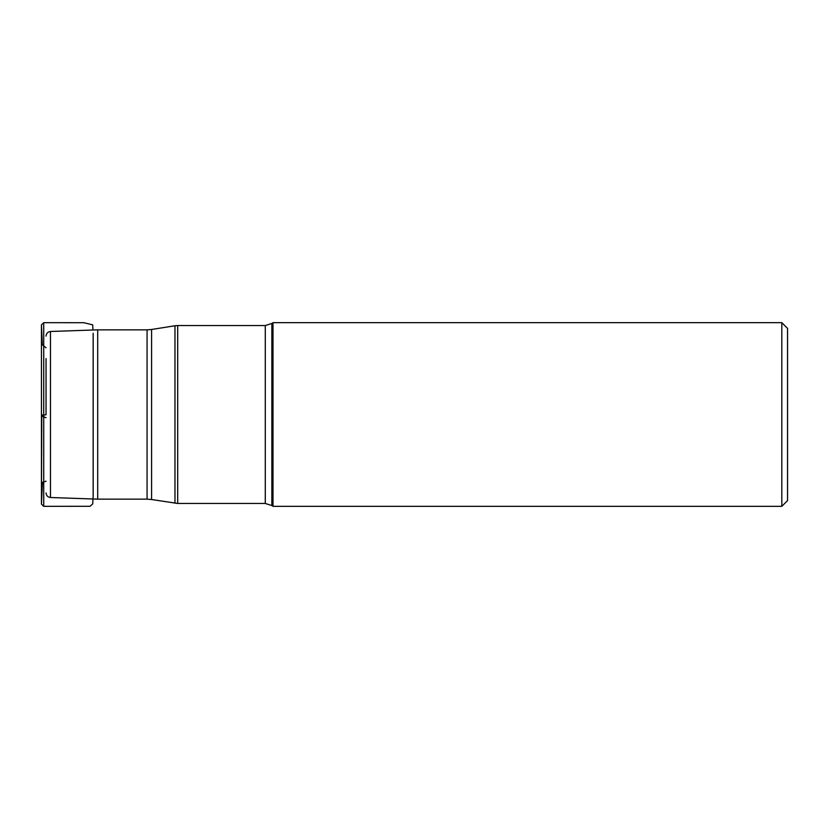 <?xml version="1.0" encoding="UTF-8"?>
<svg xmlns="http://www.w3.org/2000/svg" width="829" height="829" viewBox="0 0 829 829"><rect width="100%" height="100%" fill="white"/><g stroke="black" fill="none" stroke-linecap="round" stroke-linejoin="round"><path stroke-width="1.24" d="M273 414.5L273 506.332L781.809 506.332L781.809 322.668L273 322.668L273 414.5M97.698 414.5L97.698 329.849L147.075 329.849L147.075 499.151L97.698 499.151L97.698 414.5M46.041 414.5L46.041 358.542M781.809 506.332L787.55 500.592L787.55 328.408L781.809 322.668M92.972 330.015L92.693 324.854L83.967 322.719L43.719 322.678L41.45 324.864L41.45 415.277L43.719 414.997L43.719 506.322L43.719 322.678L43.719 414.997L46.041 414.78L41.45 415.277L41.668 414.531L43.284 416.904L46.041 417.712C40.455 415.65 42.828 414.386 41.761 414.997L41.45 504.073L42.455 482.426L46.041 481.203M265.28 325.538L177.686 325.538L177.686 503.462L265.28 503.462L265.28 325.538L271.86 323.465L271.86 505.535L273 506.332M174.971 503.244L174.971 325.756L151.593 329.486L151.593 499.514L177.686 503.462M97.698 329.849L50.476 331.496L50.476 497.504L97.698 499.151M271.86 323.465L273 322.668M50.476 331.496C47.771 331.838 46.289 333.372 46.041 336.087M50.476 497.504C47.771 497.162 46.289 495.628 46.041 492.913M151.593 499.514L147.075 499.151M151.593 329.486L147.075 329.849M177.686 325.538L174.971 325.756M265.28 503.462L271.86 505.535M93.159 333.248L93.159 495.825L92.713 503.887L90.071 506.281L43.719 506.322L41.45 504.136L41.45 324.927L42.32 344.781L46.041 347.786"/></g></svg>
